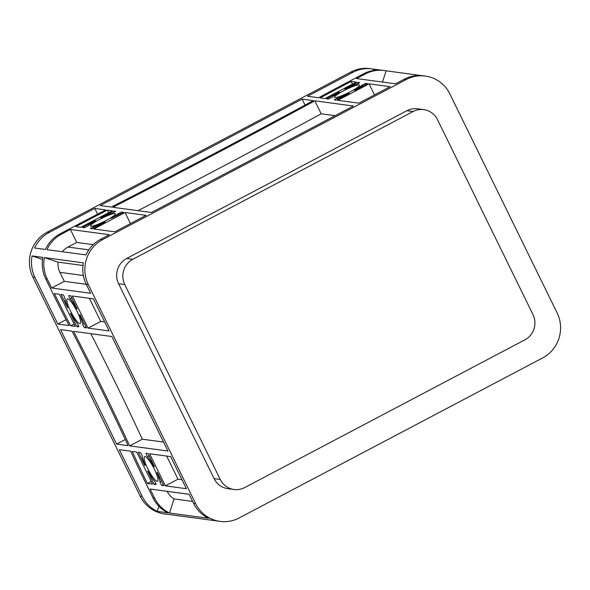 <?xml version="1.0" encoding="UTF-8"?>
<svg xmlns="http://www.w3.org/2000/svg" width="590" height="590" viewBox="0 0 590 590"><rect width="100%" height="100%" fill="white"/><g stroke="black" fill="none" stroke-linecap="round" stroke-linejoin="round"><path stroke-width="0.89" d="M79.834 323.534A13.88 2.832 -117.8 0 0 80.262 323.475A13.88 2.832 -117.8 0 0 76.752 310.76A13.88 2.832 -117.8 0 0 67.739 298.85A13.88 2.832 -117.8 0 0 67.312 298.909A13.88 2.832 -117.8 0 0 70.815 311.623A13.88 2.832 -117.8 0 0 79.834 323.534M157.117 481.3A13.88 2.832 -117.8 0 0 157.545 481.233A13.88 2.832 -117.8 0 0 154.042 468.519A13.88 2.832 -117.8 0 0 145.022 456.608A13.88 2.832 -117.8 0 0 144.594 456.675A13.88 2.832 -117.8 0 0 148.105 469.389A13.88 2.832 -117.8 0 0 157.117 481.3M90.963 226.236A13.88 1.954 -26.1 0 0 105.138 221.007A13.88 1.954 -26.1 0 0 115.456 213.787A13.88 1.954 -26.1 0 0 115.006 213.558A13.88 1.954 -26.1 0 0 100.838 218.779A13.88 1.954 -26.1 0 0 90.521 226A13.88 1.954 -26.1 0 0 90.963 226.236M335.009 97.556A13.88 1.954 -26.1 0 0 349.184 92.335A13.88 1.954 -26.1 0 0 359.502 85.115A13.88 1.954 -26.1 0 0 359.052 84.879A13.88 1.954 -26.1 0 0 344.885 90.108A13.88 1.954 -26.1 0 0 334.567 97.328A13.88 1.954 -26.1 0 0 335.009 97.556M220.048 521.405A33.401 32.354 97.7 0 0 239.053 517.998L542.756 357.865A33.401 32.354 97.7 0 0 557.137 312.921L449.846 93.913A33.401 32.354 97.7 0 0 425.375 76.058A33.401 32.354 97.7 0 0 406.37 79.466L102.667 239.592A33.401 32.354 97.7 0 0 88.294 284.542L195.585 503.55A33.401 32.354 97.7 0 0 220.048 521.405L217.998 521.125A33.401 32.354 97.7 0 1 216.213 520.837L177.207 515.586A33.401 32.354 97.7 0 0 178.999 515.874A33.401 32.354 97.7 0 0 180.798 516.066M169.522 513.027A33.401 32.354 97.7 0 1 154.528 498.026L150.118 489.022L189.125 494.273L193.527 503.277A33.401 32.354 97.7 0 0 208.528 518.278L169.522 513.027L174.035 498.926A18.792 18.201 -82.3 0 1 167.184 491.352L167.162 491.315M192.628 501.434L174.035 498.926M70.38 229.444L109.379 234.695L100.617 239.319A33.401 32.354 97.7 0 0 85.934 254.91L46.934 249.659A33.401 32.354 -82.3 0 1 61.611 234.068L70.38 229.444L76.744 242.438L93.22 244.651M76.744 242.438L67.975 247.055A18.792 18.201 97.7 0 0 62.282 251.724M64.303 281.342L51.647 288.016L47.237 279.011A33.401 32.354 -82.3 0 1 44.39 257.601L58.027 262.137A18.792 18.201 97.7 0 0 59.892 272.344L64.303 281.342L86.258 284.299M44.39 257.601L83.397 262.852A33.401 32.354 97.7 0 0 86.236 284.262L90.646 293.267L51.647 288.016M82.998 265.493L58.027 262.137M425.375 76.058L423.325 75.778A33.401 32.354 97.7 0 0 404.32 79.185L395.551 83.809L356.544 78.558L365.313 73.934L363.772 73.728L349.582 81.214A559.416 78.824 -26.1 0 0 318.593 97.741L307.53 96.251L352.997 72.282A33.401 32.354 -82.3 0 1 372.002 68.875A33.401 32.354 -82.3 0 1 373.787 69.163L373.367 70.483M421.518 75.594L386.103 70.822A33.401 32.354 97.7 0 0 384.319 70.527A33.401 32.354 97.7 0 0 365.313 73.934M382.512 82.054L386.103 70.822M80.933 227.275L75.8 226.582A559.416 78.824 153.9 0 1 107.365 210.136L112.211 210.785L80.933 227.275M302.11 99.113L313.283 100.617A1461.327 205.903 153.9 0 1 111.355 207.083L100.182 205.578L302.11 99.113L305.037 105.086M114.807 231.833L93.766 229.001L125.036 212.511L146.077 215.343L114.807 231.833M121.643 212.053L123.502 212.304L111.326 218.337A18.061 2.544 -26.1 0 0 118.089 213.72L121.643 212.053L122.123 213.034M84.333 227.733L82.475 227.482L95.396 220.667L94.651 221.449A18.061 2.544 -26.1 0 0 87.88 226.066L84.333 227.733M112.675 212.997A18.061 2.544 -26.1 0 0 102.749 217.179L100.824 217.806L113.745 210.991L115.67 211.279L112.675 212.997M365.689 83.382L367.548 83.633L354.62 90.447L355.372 89.658A18.061 2.544 -26.1 0 0 362.135 85.049L365.689 83.382L366.169 84.355M337.34 98.117A18.061 2.544 -26.1 0 0 347.267 93.935L349.199 93.309L336.271 100.123L334.346 99.835L337.34 98.117L337.9 99.26M328.379 99.054L326.521 98.81L339.449 91.988L338.697 92.778A18.061 2.544 -26.1 0 0 331.934 97.387L328.379 99.054M356.721 84.318A18.061 2.544 -26.1 0 0 346.795 88.507L344.87 89.134L357.791 82.32L359.716 82.6L356.721 84.318M105.153 221.98L92.224 228.795L90.3 228.507L93.294 226.796A18.061 2.544 -26.1 0 0 103.221 222.607L105.153 221.98M151.505 212.489L112.897 207.289A1461.327 205.903 -26.1 0 0 314.817 100.824L353.432 106.023L151.505 212.489M356.257 82.113L324.979 98.596L320.134 97.947A559.416 78.824 153.9 0 1 351.124 81.42L356.257 82.113M390.123 86.671L358.853 103.162L337.812 100.329L369.082 83.839L390.123 86.671M168.482 514.406A33.401 32.354 -82.3 0 1 166.675 514.222L164.625 513.942A33.401 32.354 -82.3 0 1 140.155 496.087L32.863 277.079A33.401 32.354 -82.3 0 1 47.244 232.136L350.947 72.002A33.401 32.354 -82.3 0 1 369.952 68.595L372.002 68.875M49.295 232.408L94.761 208.44L105.824 209.929A559.416 78.824 -26.1 0 0 74.259 226.376L60.069 233.861A33.401 32.354 -82.3 0 0 45.393 249.445L34.618 247.999A33.401 32.354 -82.3 0 1 49.295 232.408L47.244 232.136M167.936 451.025L129.653 445.878A626.285 127.853 -117.8 0 0 73.551 331.359L111.834 336.514L167.936 451.025M146.224 453.304L148.083 453.555L154.492 466.815A2.087 0.428 62.2 0 1 153.319 465.37A18.061 3.688 -117.8 0 0 147.544 456.594A2.087 0.428 62.2 0 1 146.409 454.625A2.087 0.428 62.2 0 1 146.158 453.319A2.087 0.428 62.2 0 1 146.224 453.304M160.015 482.045A18.061 3.688 -117.8 0 0 157.397 473.689A2.087 0.428 62.2 0 1 157.154 472.391A2.087 0.428 62.2 0 1 157.22 472.384L163.814 485.666L161.955 485.415A2.087 0.428 62.2 0 1 160.856 484.095A2.087 0.428 62.2 0 1 160.015 482.045L161.623 481.197M147.389 483.453A287.16 58.624 62.2 0 1 132.219 451.424L136.792 452.036L152.522 484.147L147.389 483.453L151.202 481.447M155.915 484.604L154.064 484.353L147.655 471.093A2.087 0.428 62.2 0 1 148.82 472.538A18.061 3.688 -117.8 0 0 154.602 481.315A2.087 0.428 62.2 0 1 155.738 483.284A2.087 0.428 62.2 0 1 155.981 484.597A2.087 0.428 62.2 0 1 155.915 484.604L156.026 484.545M78.632 326.838L76.774 326.587L70.365 313.334A2.087 0.428 62.2 0 1 71.538 314.772A18.061 3.688 -117.8 0 0 77.312 323.556A2.087 0.428 62.2 0 1 78.448 325.518A2.087 0.428 62.2 0 1 78.699 326.831A2.087 0.428 62.2 0 1 78.632 326.838L78.743 326.786M64.841 298.098A18.061 3.688 -117.8 0 0 67.459 306.453A2.087 0.428 62.2 0 1 67.703 307.751A2.087 0.428 62.2 0 1 67.636 307.766L61.043 294.484L62.901 294.735A2.087 0.428 62.2 0 1 64 296.055A2.087 0.428 62.2 0 1 64.841 298.098M68.942 295.546L70.793 295.796L77.202 309.049A2.087 0.428 62.2 0 1 76.036 307.611A18.061 3.688 -117.8 0 0 70.254 298.828A2.087 0.428 62.2 0 1 69.118 296.866A2.087 0.428 62.2 0 1 68.875 295.553A2.087 0.428 62.2 0 1 68.942 295.546M82.725 324.286A18.061 3.688 -117.8 0 0 80.107 315.93A2.087 0.428 62.2 0 1 79.871 314.632A2.087 0.428 62.2 0 1 79.93 314.618L86.523 327.9L84.672 327.656A2.087 0.428 62.2 0 1 83.566 326.329A2.087 0.428 62.2 0 1 82.725 324.286L84.333 323.438M116.614 444.115L60.512 329.604L72.017 331.152A626.285 127.853 62.2 0 1 128.119 445.664L116.614 444.115L125.272 439.55M70.667 325.769A287.16 58.624 62.2 0 1 54.376 293.584L59.502 294.277L75.232 326.381L70.667 325.769L74.06 323.976M144.83 465.517L138.333 452.242L140.191 452.493A2.087 0.428 62.2 0 1 141.29 453.821A2.087 0.428 62.2 0 1 142.131 455.864A18.061 3.688 -117.8 0 0 144.749 464.219A2.087 0.428 62.2 0 1 144.993 465.517A2.087 0.428 62.2 0 1 144.926 465.525L145.052 465.399M88.065 328.114L72.334 296.003L93.375 298.835L109.106 330.946L88.065 328.114L100.72 321.439L89.385 298.297M165.355 485.872L149.624 453.762L170.665 456.594L186.396 488.704L165.355 485.872L178.003 479.198L166.668 456.055M32.074 255.942A33.401 32.354 -82.3 0 0 34.921 277.352L57.783 324.035L69.126 325.562A287.16 58.624 -117.8 0 1 52.835 293.377L45.696 278.805A33.401 32.354 -82.3 0 1 42.849 257.395L32.074 255.942L42.524 259.416M142.212 496.367L119.342 449.683L130.678 451.21A287.16 58.624 -117.8 0 0 145.848 483.247L152.987 497.82A33.401 32.354 97.7 0 0 167.98 512.821L157.206 511.375A33.401 32.354 -82.3 0 1 142.212 496.367L140.155 496.087M94.761 208.44L97.579 214.185M107.365 210.136L108.612 212.68M137.972 210.667A1461.327 205.903 -26.1 0 0 321.181 113.811L335.098 115.684M314.817 100.824L321.181 113.811M351.124 81.42L352.444 84.119M163.541 442.058L142.308 439.203A626.285 127.853 -117.8 0 0 90.838 333.682M129.653 445.878L142.308 439.203M57.783 324.035L66.065 319.669M125.036 212.511L130.464 223.581M113.745 210.991L114.357 212.238M369.082 83.839L374.51 94.909M357.791 82.32L358.403 83.566M182 479.736L178.003 479.198M154.064 484.353L155.797 483.439M76.774 326.587L78.514 325.673M104.71 321.978L100.72 321.439M157.206 511.375L158.858 506.205M166.675 514.222A33.401 32.354 -82.3 0 1 164.89 513.927L175.673 515.38A33.401 32.354 97.7 0 0 177.457 515.667L178.999 515.874M380.978 70.136L373.787 69.163M384.319 70.527L382.777 70.321A33.401 32.354 97.7 0 0 363.772 73.728M413.052 111.547A18.792 18.201 -82.3 0 1 423.745 109.629A18.792 18.201 -82.3 0 1 437.507 119.674L532.976 314.551A18.792 18.201 -82.3 0 1 524.894 339.84L244.688 487.576A18.792 18.201 -82.3 0 1 234.001 489.494A18.792 18.201 -82.3 0 1 220.24 479.449L124.763 284.564A18.792 18.201 -82.3 0 1 132.853 259.283L413.052 111.547L406.894 110.714A18.792 18.201 -82.3 0 1 417.587 108.803L423.745 109.629M234.001 489.494L227.843 488.66A18.792 18.201 -82.3 0 1 214.082 478.623L118.605 283.738A18.792 18.201 -82.3 0 1 126.695 258.457L406.894 110.714M167.184 491.352L189.139 494.309M67.975 247.055L88.802 249.865M59.892 272.344L83.352 275.501M352.997 72.282L350.947 72.002M61.611 234.068L60.069 233.861M100.617 239.319L102.667 239.592M404.32 79.185L406.37 79.466M47.237 279.011L45.696 278.805M34.921 277.352L32.863 277.079M154.528 498.026L152.987 497.82M193.527 503.277L195.585 503.55M86.236 284.262L88.294 284.542M93.294 226.796L93.854 227.939M157.397 473.689L157.832 473.46M161.955 485.415L163.334 484.685M80.107 315.93L80.55 315.702M84.672 327.656L86.044 326.926M126.695 258.457L132.853 259.283M118.605 283.738L124.763 284.564M214.082 478.623L220.24 479.449M362.135 85.049L362.695 86.192M118.089 213.72L118.649 214.863M147.544 456.594L149.152 455.746M153.319 465.37L153.761 465.141M70.254 298.828L71.869 297.98M76.036 307.611L76.471 307.383"/></g></svg>

